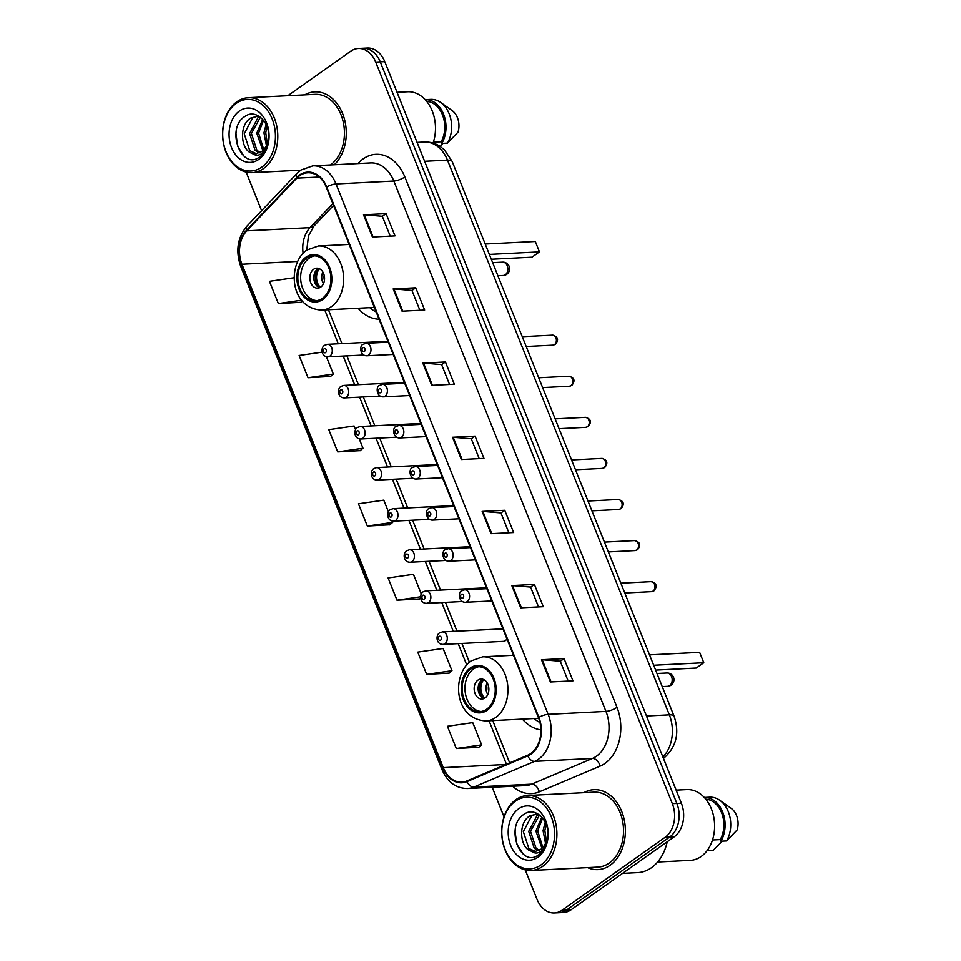 <?xml version="1.0" encoding="UTF-8"?>
<svg xmlns="http://www.w3.org/2000/svg" width="961" height="961" viewBox="0 0 961 961"><rect width="100%" height="100%" fill="white"/><g stroke="black" fill="none" stroke-linecap="round" stroke-linejoin="round"><path stroke-width="1.44" d="M522.388 719.092A44.182 32.47 -92.9 0 0 540.887 729.855M358.069 308.265A44.182 32.47 -92.9 0 0 379.09 319.232M502.939 628.866A6.247 4.601 -92.9 0 0 502.795 628.866L442.384 631.918A6.247 4.601 87.1 0 1 447.105 636.578A6.247 4.601 87.1 0 1 444.919 643.714A6.247 4.601 87.1 0 1 443.009 644.399L503.42 641.359A6.247 4.601 -92.9 0 0 505.33 640.675A6.247 4.601 -92.9 0 0 506.915 638.801M387.92 341.287A6.247 4.601 -92.9 0 0 387.776 341.287A6.247 4.601 -92.9 0 0 385.866 341.972M404.353 382.37A6.247 4.601 -92.9 0 0 404.209 382.37A6.247 4.601 -92.9 0 0 402.299 383.055M420.774 423.453A6.247 4.601 -92.9 0 0 420.642 423.453A6.247 4.601 -92.9 0 0 418.732 424.137M437.207 464.535A6.247 4.601 -92.9 0 0 437.075 464.535A6.247 4.601 -92.9 0 0 435.165 465.22M453.64 505.618A6.247 4.601 -92.9 0 0 453.496 505.618A6.247 4.601 -92.9 0 0 451.586 506.303M470.073 546.701A6.247 4.601 -92.9 0 0 469.929 546.701A6.247 4.601 -92.9 0 0 468.019 547.386M486.506 587.784A6.247 4.601 -92.9 0 0 486.362 587.784A6.247 4.601 -92.9 0 0 484.452 588.468M502.795 628.866A6.247 4.601 -92.9 0 0 500.885 629.551M525.247 869.885L537.043 899.364A25.01 18.379 -92.9 0 0 554.401 912.95L563.446 912.494A25.01 18.379 -92.9 0 0 571.086 909.767L674.154 836.839A25.01 18.379 -92.9 0 0 681.361 803.204L384.76 61.636A25.01 18.379 -92.9 0 0 367.39 48.05L362.874 48.278A25.01 18.379 -92.9 0 1 380.244 61.864A25.01 18.379 -92.9 0 0 362.874 48.278L358.357 48.506A25.01 18.379 -92.9 0 0 350.717 51.233L287.844 95.716M554.401 912.95A25.01 18.379 -92.9 0 0 562.041 910.223L665.12 837.295A25.01 18.379 -92.9 0 0 672.328 803.66L676.844 803.432L380.244 61.864L676.844 803.432A25.01 18.379 -92.9 0 1 669.637 837.067A25.01 18.379 -92.9 0 0 676.844 803.432L681.361 803.204M562.041 910.223L566.57 909.995L669.637 837.067L566.57 909.995A25.01 18.379 -92.9 0 1 558.93 912.722A25.01 18.379 -92.9 0 0 566.57 909.995L571.086 909.767M587.603 867.615A40.014 29.407 -92.9 0 0 597.946 869.597A40.014 29.407 -92.9 0 0 610.175 865.224A40.014 29.407 -92.9 0 0 624.169 819.541A40.014 29.407 -92.9 0 0 593.922 789.666A40.014 29.407 -92.9 0 0 583.832 792.681A40.014 29.407 -92.9 0 1 593.922 789.666L593.922 789.666A40.014 29.407 -92.9 0 1 624.169 819.541A40.014 29.407 -92.9 0 1 610.175 865.224A40.014 29.407 -92.9 0 1 597.946 869.597A40.014 29.407 -92.9 0 1 587.603 867.615M299.64 175.683A26.68 19.604 87.1 0 1 307.784 172.776A26.68 19.604 87.1 0 1 326.308 187.263L538.436 717.627A26.68 19.604 87.1 0 1 527.625 755.262L466.83 780.969A26.68 19.604 87.1 0 1 461.809 782.134A26.68 19.604 87.1 0 1 443.285 767.635L241.944 264.263A26.68 19.604 87.1 0 1 246.797 230.844L296.805 178.157A26.68 19.604 87.1 0 1 299.64 175.683M299.4 175.094A27.34 20.097 -92.9 0 0 296.493 177.629L246.484 230.316A27.34 20.097 -92.9 0 0 241.523 264.563L442.853 767.947A27.34 20.097 -92.9 0 0 466.986 781.605L527.781 755.899A27.34 20.097 -92.9 0 0 538.869 717.326L326.74 186.963A27.34 20.097 -92.9 0 0 299.4 175.094M550.377 681.974L572.96 680.844L564.059 658.597L541.475 659.726L550.377 681.974M568.191 681.085L560.239 661.216L542.196 659.739A6.667 1.91 158.2 0 0 541.475 659.726M560.263 661.276L564.059 658.597M520.718 607.82L543.301 606.679L534.4 584.444L511.817 585.573L520.718 607.82M538.532 606.92L530.58 587.063L512.537 585.585A6.667 1.91 158.2 0 0 511.817 585.573M530.604 587.123L534.4 584.444M491.047 533.667L513.642 532.526L504.741 510.279L482.158 511.42L491.047 533.667M508.874 532.766L500.921 512.91L482.866 511.42A6.667 1.91 158.2 0 0 482.158 511.42M500.945 512.97L504.741 510.279M372.412 237.043L394.995 235.901L386.094 213.654L363.51 214.796L372.412 237.043M390.226 236.142L382.286 216.285L364.231 214.796A6.667 1.91 158.2 0 0 363.51 214.796M382.31 216.333L386.094 213.654M402.07 311.196L424.654 310.055L415.753 287.807L393.169 288.949L402.07 311.196M419.885 310.295L411.945 290.438L393.89 288.961A6.667 1.91 158.2 0 0 393.169 288.949M411.969 290.498L415.753 287.807M431.729 385.349L454.313 384.22L445.423 361.973L422.828 363.102L431.729 385.349M449.544 384.46L441.604 364.591L423.549 363.114A6.667 1.91 158.2 0 0 422.828 363.102M441.628 364.651L445.423 361.973M461.388 459.514L483.972 458.373L475.082 436.126L452.487 437.267L461.388 459.514M479.203 458.613L471.262 438.745L453.208 437.267A6.667 1.91 158.2 0 0 452.487 437.267M471.286 438.805L475.082 436.126M334.284 164.763A40.014 29.407 -92.9 0 0 344.47 119.236A40.014 29.407 -92.9 0 0 314.812 91.86A40.014 29.407 -92.9 0 0 304.721 94.863A40.014 29.407 -92.9 0 1 314.812 91.86A40.014 29.407 -92.9 0 1 344.47 119.236A40.014 29.407 -92.9 0 1 334.284 164.763M672.328 803.66L375.715 62.093A25.01 18.379 -92.9 0 0 358.357 48.506M246.148 172.067L261.608 210.711M492.212 787.275L504.032 816.85M426.66 674.37L451.982 670.706L443.081 648.459L417.759 652.123L426.66 674.37L449.195 673.096M456.319 748.523L481.641 744.859L472.74 722.612L447.418 726.276L456.319 748.523L478.854 747.25M355.558 429.627L354.104 425.987L328.782 429.651L337.671 451.898L360.207 450.625M322.163 352.158L299.123 355.486L308.013 377.733L330.548 376.46M294.198 277.753L269.452 281.333L278.354 303.58L300.889 302.307M421.278 593.958L413.422 574.294L388.1 577.957L397.001 600.205L419.525 598.931M388.424 511.793L383.763 500.14L358.441 503.804L367.342 526.051L389.866 524.778M367.342 526.051L392.665 522.388L392.1 520.982M392.665 522.388L389.698 524.922M337.671 451.898L362.994 448.234L359.234 438.817M362.994 448.234L360.039 450.769M308.013 377.733L333.335 374.069L326.368 356.651M333.335 374.069L330.38 376.616M302.355 301.057L300.721 302.451M278.354 303.58L301.67 300.204M420.63 597.994L419.356 599.087M397.001 600.205L420.57 596.793M451.982 670.706L449.015 673.241M481.641 744.859L478.674 747.394M261.824 167.118A35.845 26.343 -92.9 0 0 272.155 118.9A35.845 26.343 -92.9 0 0 236.322 103.344A35.845 26.343 -92.9 0 0 225.991 151.562A35.845 26.343 -92.9 0 0 261.824 167.118M263.554 168.547A37.515 27.569 -92.9 0 0 276.672 125.711A37.515 27.569 -92.9 0 0 248.31 97.71A37.515 27.569 -92.9 0 0 236.85 101.806A37.515 27.569 -92.9 0 0 223.733 144.643A37.515 27.569 -92.9 0 0 252.094 172.644A37.515 27.569 -92.9 0 0 263.554 168.547M330.512 164.956A37.515 27.569 -92.9 0 0 343.245 122.107A37.515 27.569 -92.9 0 0 314.944 94.358L248.31 97.71M433.063 143.093A35.425 26.043 -92.9 0 0 407.644 91.776L397.025 92.304M266.413 145.555L263.951 132.834L266.113 124.401M267.278 143.441L265.753 132.75L267.002 126.516M262.858 150.529L256.779 133.195L262.713 119.296M263.758 149.616L258.581 133.111L263.53 120.269M259.218 152.943L255.121 150.384L249.608 133.567L257.968 117.686L259.746 116.701M260.143 152.511L256.911 150.3L251.41 133.471L260.419 117.194M252.13 153.34L255.662 153.772L261.428 151.718C265.044 149.027 267.338 144.931 268.275 139.441C271.398 123.657 256.479 108.437 245.499 116.101C225.21 127.513 240.779 169.857 258.653 157.616L259.578 157.003C263.542 154.132 266.305 149.82 267.879 144.102C266.377 149.099 263.927 152.499 260.515 154.313C257.632 155.754 254.845 155.43 252.13 153.34L251.734 153.195C240.61 150.036 238.748 124.87 250.797 118.047L258.581 115.981M256.443 153.7L249.74 150.661L244.238 133.831L252.587 117.951L257.944 115.957M239.397 111.056A27.184 19.977 -92.9 0 0 231.565 147.622A27.184 19.977 -92.9 0 0 258.749 159.418A27.184 19.977 -92.9 0 0 266.581 122.852A27.184 19.977 -92.9 0 0 239.397 111.056M443.129 143.333L440.222 146.456M433.375 142.168L441.171 141.784A25.01 18.379 -92.9 0 0 442.865 115.933A25.01 18.379 -92.9 0 0 426.66 101.337M447.466 143.117L458.037 132.113A16.673 12.253 -92.9 0 0 452.09 110.551L440.643 102.455A26.68 19.604 -92.9 0 0 430.672 99.379L425.206 99.656A26.68 19.604 -92.9 0 1 443.754 114.671A26.68 19.604 -92.9 0 1 441.82 143.405L447.466 143.117A26.68 19.604 -92.9 0 0 440.643 102.455M441.171 141.784L441.82 143.405M243.818 155.922L237.643 146.204L235.986 133.747L236.406 130.035M306.367 258.305A22.511 16.541 -92.9 0 0 298.487 284.012A22.511 16.541 -92.9 0 0 315.508 300.805A22.511 16.541 -92.9 0 0 322.379 298.354A22.511 16.541 -92.9 0 0 330.26 272.648A22.511 16.541 -92.9 0 0 313.238 255.854A22.511 16.541 -92.9 0 0 306.367 258.305M314.655 255.854A22.511 16.541 -92.9 0 0 309.19 258.161A22.511 16.541 -92.9 0 0 301.129 282.93A22.511 16.541 -92.9 0 0 316.914 300.661M369.757 307.676A39.437 28.974 -92.9 0 0 376.183 311.941M491.299 259.266L531.938 257.212L539.457 251.902L535.301 241.511L485.209 244.034M539.457 251.902L489.365 254.425M313.634 269.284A10.006 7.352 -92.9 0 0 310.139 280.708A10.006 7.352 -92.9 0 0 317.695 288.18A10.006 7.352 -92.9 0 0 320.758 287.087A10.006 7.352 -92.9 0 0 324.253 275.663A10.006 7.352 -92.9 0 0 316.686 268.191A10.006 7.352 -92.9 0 0 313.634 269.284M318.692 268.467A10.006 7.352 -92.9 0 0 317.586 269.092A10.006 7.352 -92.9 0 0 313.875 279.171A10.006 7.352 -92.9 0 0 319.653 287.711M318.271 287.063A13.334 9.802 87.1 0 1 317.37 269.248M320.385 287.327A11.676 8.577 87.1 0 1 319.436 268.792L319.629 268.852M540.935 864.936A35.845 26.343 -92.9 0 0 551.266 816.718A35.845 26.343 -92.9 0 0 515.42 801.162A35.845 26.343 -92.9 0 0 505.09 849.38A35.845 26.343 -92.9 0 0 540.935 864.936M542.653 866.366A37.515 27.569 -92.9 0 0 555.782 823.529A37.515 27.569 -92.9 0 0 527.421 795.528A37.515 27.569 -92.9 0 0 515.961 799.624A37.515 27.569 -92.9 0 0 502.831 842.449A37.515 27.569 -92.9 0 0 531.193 870.462A37.515 27.569 -92.9 0 0 542.653 866.366M531.193 870.462L597.826 867.098A37.515 27.569 -92.9 0 0 609.286 863.002A37.515 27.569 -92.9 0 0 622.404 820.165A37.515 27.569 -92.9 0 0 594.042 792.164L527.421 795.528M622.524 873.369L637.72 872.6A45.023 33.082 -92.9 0 0 651.474 867.687A45.023 33.082 -92.9 0 0 667.222 841.752M657.624 862.005L690.322 860.359A35.425 26.043 -92.9 0 0 701.146 856.491A35.425 26.043 -92.9 0 0 713.542 816.033A35.425 26.043 -92.9 0 0 686.755 789.582L676.124 790.122M545.524 843.374L543.061 830.652L545.211 822.208M546.389 841.259L544.851 830.568L546.112 824.334M541.968 848.347L535.89 831.013L541.824 817.114M542.857 847.422L537.679 830.929L542.641 818.075M538.328 850.761L534.232 848.203L528.718 831.373L537.067 815.493L538.845 814.52M539.241 850.317L536.022 848.107L530.508 831.289L539.517 815M531.241 851.146L534.772 851.59L540.526 849.524C544.154 846.845 546.437 842.749 547.386 837.259C550.509 821.475 535.589 806.243 524.61 813.919C504.321 825.331 519.877 867.675 537.764 855.422L538.689 854.822C542.641 851.939 545.404 847.638 546.977 841.908C545.476 846.917 543.025 850.317 539.626 852.119C536.743 853.572 533.944 853.248 531.241 851.146L530.832 851.014C519.709 847.854 517.847 822.676 529.895 815.865L537.692 813.799M535.541 851.518L528.85 848.467L523.337 831.649L531.697 815.769L537.055 813.763M518.508 808.874A27.184 19.977 -92.9 0 0 510.675 845.428A27.184 19.977 -92.9 0 0 537.848 857.224A27.184 19.977 -92.9 0 0 545.68 820.658A27.184 19.977 -92.9 0 0 518.508 808.874M707.5 850.713A26.68 19.604 -92.9 0 1 706.996 850.749L712.461 850.473A26.68 19.604 -92.9 0 0 713.146 850.425L707.332 850.293M722.228 841.151L713.146 850.425M712.473 839.986L720.269 839.59A25.01 18.379 -92.9 0 0 721.963 813.751A25.01 18.379 -92.9 0 0 705.77 799.156M726.564 840.935L737.147 829.92A16.673 12.253 -92.9 0 0 731.201 808.369L719.753 800.273A26.68 19.604 -92.9 0 0 709.783 797.186L704.305 797.462A26.68 19.604 -92.9 0 1 722.852 812.489A26.68 19.604 -92.9 0 1 720.918 841.211L726.564 840.935A26.68 19.604 -92.9 0 0 719.753 800.273M720.269 839.59L720.918 841.211M522.928 853.74L516.742 844.022L515.096 831.565L515.516 827.853M470.686 669.132A22.511 16.541 -92.9 0 0 462.806 694.839A22.511 16.541 -92.9 0 0 479.827 711.633A22.511 16.541 -92.9 0 0 486.698 709.182A22.511 16.541 -92.9 0 0 494.579 683.475A22.511 16.541 -92.9 0 0 477.557 666.682A22.511 16.541 -92.9 0 0 470.686 669.132M478.974 666.682A22.511 16.541 -92.9 0 0 473.509 668.988A22.511 16.541 -92.9 0 0 465.448 693.758A22.511 16.541 -92.9 0 0 481.233 711.488M534.076 718.504A39.437 28.974 -92.9 0 0 539.974 722.516M655.618 670.093L696.257 668.039L703.776 662.73L699.62 652.339L649.528 654.861M703.776 662.73L653.684 665.252M477.953 680.112A10.006 7.352 -92.9 0 0 474.458 691.536A10.006 7.352 -92.9 0 0 482.014 699.007A10.006 7.352 -92.9 0 0 485.077 697.914A10.006 7.352 -92.9 0 0 488.572 686.49A10.006 7.352 -92.9 0 0 481.005 679.019A10.006 7.352 -92.9 0 0 477.953 680.112M483.011 679.295A10.006 7.352 -92.9 0 0 481.905 679.92A10.006 7.352 -92.9 0 0 478.194 689.998A10.006 7.352 -92.9 0 0 483.972 698.539M482.59 697.89A13.334 9.802 87.1 0 1 481.689 680.076M484.704 698.154A11.676 8.577 87.1 0 1 483.755 679.619L483.948 679.679M662.886 757.004A33.347 24.505 -92.9 0 0 669.337 714.84L447.478 160.139A33.347 24.505 -92.9 0 0 424.318 142.036C429.795 141.808 434.889 143.153 439.621 146.06L444.366 149.76L452.211 161.544L674.081 716.245A16.673 4.781 -21.8 0 0 669.337 714.84L646.477 715.993M424.618 161.292L447.478 160.139A16.673 4.781 -21.8 0 1 452.211 161.544M384.76 61.636L375.715 62.093M674.154 836.839L665.12 837.295M357.948 163.562L358.753 162.733A41.683 30.632 87.1 0 1 404.857 176.956L616.986 707.32A8.337 2.39 -21.8 0 1 605.971 711.404L393.842 181.04A33.347 24.505 -92.9 0 0 370.694 162.926L312.878 165.833A33.347 24.505 87.1 0 1 336.026 183.947A8.337 2.39 158.2 0 0 326.74 186.963M616.986 707.32A41.683 30.632 87.1 0 1 604.974 763.394A41.683 30.632 87.1 0 1 600.096 766.121L539.289 791.828A41.683 30.632 87.1 0 1 512.669 786.242M596.373 756.259A33.347 24.505 -92.9 0 0 605.971 711.404L548.154 714.323A33.347 24.505 87.1 0 1 534.64 761.364L473.845 787.059A33.347 24.505 87.1 0 1 467.563 788.513L525.379 785.605A33.347 24.505 -92.9 0 0 531.661 784.152L592.457 758.445A33.347 24.505 -92.9 0 0 596.373 756.259M312.878 165.833L300.841 170.085L296.949 173.473A8.337 4.637 43.5 0 0 296.493 177.629M296.949 173.473L246.941 226.159C237.511 237.571 235.433 250.965 240.706 266.317A8.337 2.39 -21.8 0 1 241.523 264.563M442.853 767.947A8.337 2.39 158.2 0 0 442.036 769.701C447.49 782.146 455.995 788.416 467.563 788.513M466.986 781.605A8.337 5.466 67.1 0 0 473.845 787.059L531.661 784.152A8.337 5.466 -112.9 0 1 539.289 791.828M246.941 226.159A8.337 4.637 43.5 0 0 246.484 230.316M527.781 755.899A8.337 5.466 67.1 0 0 534.64 761.364L592.457 758.445A8.337 5.466 -112.9 0 1 600.096 766.121M538.869 717.326A8.337 2.39 -21.8 0 1 548.154 714.323L336.026 183.947L393.842 181.04A8.337 2.39 -21.8 0 0 404.857 176.956M358.753 162.733A8.337 4.637 -136.5 0 1 359.162 163.502M443.285 767.635L505.798 764.488M296.805 178.157L319.268 177.028M246.797 230.844L310.031 227.661A26.68 19.604 -92.9 0 0 303.111 253.248M332.854 203.624L310.031 227.661A15.004 8.337 -136.5 0 0 313.983 226.027L308.481 235.841L306.775 250.088M241.944 264.263L297.574 261.452M324.734 309.947L338.272 343.786M343.173 356.063L354.705 384.868M359.606 397.145L371.138 425.951M376.039 438.228L387.559 467.034M392.472 479.311L403.992 508.117M408.905 520.394L420.425 549.199M425.339 561.476L436.859 590.282M441.772 602.559L453.292 631.365M458.205 643.642L466.698 664.868M489.053 720.774L506.435 764.223M462.097 459.478L453.208 437.267M432.438 385.313L423.549 363.114M402.767 311.16L393.89 288.961M373.108 237.007L364.231 214.796M491.756 533.631L482.866 511.42M521.415 607.784L512.537 585.585M551.073 681.95L542.196 659.739M322.824 299.46A23.761 17.466 -92.9 0 0 329.671 267.506A23.761 17.466 -92.9 0 0 305.922 257.2A23.761 17.466 -92.9 0 0 299.075 289.153A23.761 17.466 -92.9 0 0 322.824 299.46M349.179 244.442L318.403 245.992A32.097 23.593 87.1 0 1 342.669 269.945A32.097 23.593 87.1 0 1 331.437 306.595A32.097 23.593 87.1 0 1 321.635 310.103L374.382 307.448M505.33 274.762A6.667 4.901 87.1 0 1 503.3 275.495A6.667 6.667 0 0 0 509.15 266.353A6.667 6.667 0 0 0 502.627 262.173A6.667 4.901 87.1 0 1 507.252 265.789A6.667 4.901 87.1 0 1 505.33 274.762M323.449 283.723A9.67 7.111 87.1 0 1 322.86 272.047M324.422 280.408A9.166 6.739 87.1 0 1 324.157 275.242M487.143 710.287A23.761 17.466 -92.9 0 0 493.99 678.334A23.761 17.466 -92.9 0 0 470.241 668.027A23.761 17.466 -92.9 0 0 463.394 699.98A23.761 17.466 -92.9 0 0 487.143 710.287M513.498 655.27L482.722 656.819A32.097 23.593 87.1 0 1 506.988 680.772A32.097 23.593 87.1 0 1 495.756 717.423A32.097 23.593 87.1 0 1 485.954 720.93L538.689 718.275M669.649 685.589A6.667 4.901 87.1 0 1 667.619 686.322A6.667 6.667 0 0 0 673.469 677.181A6.667 6.667 0 0 0 666.946 673A6.667 4.901 87.1 0 1 671.571 676.616A6.667 4.901 87.1 0 1 669.649 685.589M487.768 694.551A9.67 7.111 87.1 0 1 487.179 682.875M488.741 691.235A9.166 6.739 87.1 0 1 488.476 686.07M552.455 335.161C558.017 336.59 559.002 339.629 555.41 344.302L552.959 345.155A4.997 3.676 -92.9 0 0 554.485 344.615A4.997 3.676 -92.9 0 0 556.239 338.897A4.997 3.676 -92.9 0 0 552.455 335.161L522.267 336.686M368.604 355.114A6.247 4.601 87.1 0 1 366.694 355.786C359.762 355.81 359.318 345.143 363.234 344.29L366.069 343.305A6.247 4.601 87.1 0 1 370.79 347.966A6.247 4.601 87.1 0 1 368.604 355.114M362.814 347.834A2.078 1.538 -92.9 0 0 364.303 351.546A2.078 1.538 -92.9 0 0 362.814 347.834M568.888 376.244C574.45 377.673 575.435 380.712 571.843 385.385L569.392 386.238A4.997 3.676 -92.9 0 0 570.918 385.697A4.997 3.676 -92.9 0 0 572.672 379.979A4.997 3.676 -92.9 0 0 568.888 376.244L538.701 377.769M385.037 396.196A6.247 4.601 87.1 0 1 383.127 396.869C376.195 396.893 375.751 386.226 379.667 385.373L382.502 384.388A6.247 4.601 87.1 0 1 387.223 389.049A6.247 4.601 87.1 0 1 385.037 396.196M379.247 388.917A2.078 1.538 -92.9 0 0 380.724 392.629A2.078 1.538 -92.9 0 0 379.247 388.917M585.321 417.326C590.883 418.756 591.868 421.795 588.276 426.468L585.826 427.321A4.997 3.676 -92.9 0 0 587.351 426.78A4.997 3.676 -92.9 0 0 589.105 421.062A4.997 3.676 -92.9 0 0 585.321 417.326L555.134 418.852M401.47 437.279A6.247 4.601 87.1 0 1 399.56 437.952C392.629 437.976 392.184 427.309 396.1 426.456L398.935 425.471A6.247 4.601 87.1 0 1 403.656 430.132A6.247 4.601 87.1 0 1 401.47 437.279M395.68 429.999A2.078 1.538 -92.9 0 0 397.157 433.711A2.078 1.538 -92.9 0 0 395.68 429.999M601.754 458.409C607.316 459.839 608.301 462.878 604.709 467.551L602.259 468.403A4.997 3.676 -92.9 0 0 603.784 467.863A4.997 3.676 -92.9 0 0 605.538 462.145A4.997 3.676 -92.9 0 0 601.754 458.409L571.567 459.935M417.903 478.362A6.247 4.601 87.1 0 1 415.993 479.034C409.062 479.058 408.617 468.391 412.521 467.539L415.356 466.553A6.247 4.601 87.1 0 1 420.089 471.214A6.247 4.601 87.1 0 1 417.903 478.362M412.113 471.082A2.078 1.538 -92.9 0 0 413.59 474.794A2.078 1.538 -92.9 0 0 412.113 471.082M618.187 499.492C623.749 500.921 624.734 503.96 621.142 508.633L618.692 509.486A4.997 3.676 -92.9 0 0 620.217 508.946A4.997 3.676 -92.9 0 0 621.971 503.228A4.997 3.676 -92.9 0 0 618.187 499.492L587.988 501.017M434.336 519.445A6.247 4.601 87.1 0 1 432.426 520.117C425.495 520.141 425.05 509.474 428.954 508.621L431.789 507.636A6.247 4.601 87.1 0 1 436.522 512.297A6.247 4.601 87.1 0 1 434.336 519.445M428.546 512.165A2.078 1.538 -92.9 0 0 430.023 515.877A2.078 1.538 -92.9 0 0 428.546 512.165M634.62 540.575C640.182 542.004 641.167 545.043 637.575 549.716L635.125 550.569A4.997 3.676 -92.9 0 0 636.65 550.028A4.997 3.676 -92.9 0 0 638.404 544.31A4.997 3.676 -92.9 0 0 634.62 540.575L604.421 542.1M450.769 560.527A6.247 4.601 87.1 0 1 448.859 561.2C441.916 561.224 441.483 550.557 445.387 549.704L448.222 548.719A6.247 4.601 87.1 0 1 452.955 553.38A6.247 4.601 87.1 0 1 450.769 560.527M444.979 553.248A2.078 1.538 -92.9 0 0 446.457 556.96A2.078 1.538 -92.9 0 0 444.979 553.248M651.053 581.657C656.615 583.087 657.6 586.126 654.009 590.799L651.558 591.652A4.997 3.676 -92.9 0 0 653.084 591.111A4.997 3.676 -92.9 0 0 654.825 585.393A4.997 3.676 -92.9 0 0 651.053 581.657L620.854 583.183M467.19 601.61A6.247 4.601 87.1 0 1 465.28 602.283C458.349 602.307 457.916 591.64 461.821 590.787L464.656 589.802A6.247 4.601 87.1 0 1 469.388 594.463A6.247 4.601 87.1 0 1 467.19 601.61M461.412 594.33A2.078 1.538 -92.9 0 0 462.89 598.042A2.078 1.538 -92.9 0 0 461.412 594.33M387.776 341.287L327.353 344.338A6.247 4.601 87.1 0 1 332.086 348.999A6.247 4.601 87.1 0 1 329.899 356.135A6.247 4.601 87.1 0 1 327.989 356.819L363.654 355.029M325.587 352.579A2.078 1.538 -92.9 0 0 324.109 348.867A2.078 1.538 -92.9 0 0 325.587 352.579M404.209 382.37L343.786 385.421A6.247 4.601 87.1 0 1 348.519 390.082A6.247 4.601 87.1 0 1 346.332 397.217A6.247 4.601 87.1 0 1 344.422 397.902L380.088 396.112M342.02 393.662A2.078 1.538 -92.9 0 0 340.542 389.95A2.078 1.538 -92.9 0 0 342.02 393.662M420.642 423.453L360.219 426.504A6.247 4.601 87.1 0 1 364.952 431.165A6.247 4.601 87.1 0 1 362.765 438.3A6.247 4.601 87.1 0 1 360.855 438.985L396.521 437.195M358.453 434.744A2.078 1.538 -92.9 0 0 356.975 431.033A2.078 1.538 -92.9 0 0 358.453 434.744M437.075 464.535L376.652 467.587A6.247 4.601 87.1 0 1 381.385 472.247A6.247 4.601 87.1 0 1 379.187 479.383A6.247 4.601 87.1 0 1 377.277 480.068L412.954 478.278M374.886 475.827A2.078 1.538 -92.9 0 0 373.409 472.115A2.078 1.538 -92.9 0 0 374.886 475.827M453.496 505.618L393.085 508.669A6.247 4.601 87.1 0 1 397.806 513.33A6.247 4.601 87.1 0 1 395.62 520.466A6.247 4.601 87.1 0 1 393.71 521.15L429.387 519.36M391.319 516.91A2.078 1.538 -92.9 0 0 389.83 513.198A2.078 1.538 -92.9 0 0 391.319 516.91M469.929 546.701L409.518 549.752A6.247 4.601 87.1 0 1 414.239 554.413A6.247 4.601 87.1 0 1 412.053 561.548A6.247 4.601 87.1 0 1 410.143 562.233L445.82 560.443M407.752 557.993A2.078 1.538 -92.9 0 0 406.263 554.281A2.078 1.538 -92.9 0 0 407.752 557.993M486.362 587.784L425.951 590.835A6.247 4.601 87.1 0 1 430.672 595.496A6.247 4.601 87.1 0 1 428.486 602.631A6.247 4.601 87.1 0 1 426.576 603.316L462.253 601.526M424.185 599.075A2.078 1.538 -92.9 0 0 422.696 595.364A2.078 1.538 -92.9 0 0 424.185 599.075M440.618 640.158A2.078 1.538 -92.9 0 0 439.129 636.446A2.078 1.538 -92.9 0 0 440.618 640.158M424.318 142.036L417.062 142.396M663.426 758.469C676.256 747.334 679.811 733.267 674.081 716.245M240.706 266.317L442.036 769.701M328.422 309.754L341.96 343.594M346.873 355.87L358.393 384.676M363.294 396.953L374.826 425.759M379.727 438.036L391.259 466.842M396.16 479.119L407.692 507.925M412.593 520.201L424.113 549.007M429.026 561.284L440.546 590.09M445.46 602.367L456.98 631.173M461.893 643.45L469.4 662.225M492.741 720.582L509.654 762.866M333.563 205.402L313.983 226.027M300.685 170.193L252.094 172.644M318.403 245.992L306.751 250.1C287.447 263.362 289.093 308.313 321.635 310.103M492.657 262.665L502.627 262.173M497.894 275.759L503.3 275.495M482.722 656.819L471.07 660.928C451.766 674.19 453.412 719.14 485.954 720.93M656.976 673.493L666.946 673M662.213 686.586L667.619 686.322M552.959 345.155L526.196 346.501M393.181 354.453L366.694 355.786M388.28 342.188L366.069 343.305M569.392 386.238L542.629 387.583M409.614 395.536L383.127 396.869M404.701 383.271L382.502 384.388M585.826 427.321L559.062 428.666M426.047 436.618L399.56 437.952M421.134 424.354L398.935 425.471M602.259 468.403L575.483 469.749M442.48 477.701L415.993 479.034M437.567 465.436L415.356 466.553M618.692 509.486L591.916 510.832M458.914 518.784L432.426 520.117M454 506.519L431.789 507.636M635.125 550.569L608.349 551.914M475.347 559.867L448.859 561.2M470.434 547.602L448.222 548.719M651.558 591.652L624.782 592.997M491.78 600.949L465.28 602.283M486.867 588.685L464.656 589.802M327.353 344.338L324.518 345.323C320.493 347.642 321.118 356.939 327.989 356.819M343.786 385.421L340.951 386.406C336.927 388.724 337.551 398.022 344.422 397.902M360.219 426.504L357.384 427.489C353.36 429.807 353.984 439.105 360.855 438.985M376.652 467.587L373.817 468.572C369.793 470.89 370.417 480.188 377.277 480.068M393.085 508.669L390.25 509.654C386.226 511.973 386.851 521.27 393.71 521.15M409.518 549.752L406.683 550.737C402.647 553.055 403.284 562.353 410.143 562.233M425.951 590.835L423.116 591.82C419.08 594.138 419.717 603.436 426.576 603.316M442.384 631.918L439.549 632.903C435.513 635.221 436.15 644.519 443.009 644.399"/></g></svg>
